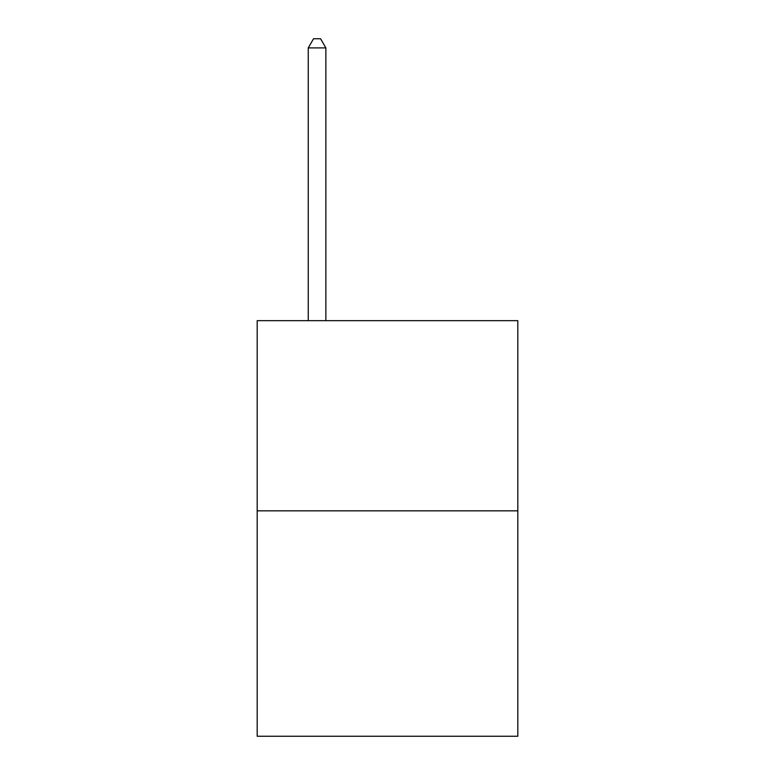 <?xml version="1.0" encoding="UTF-8"?>
<svg xmlns="http://www.w3.org/2000/svg" width="775" height="775" viewBox="0 0 775 775"><rect width="100%" height="100%" fill="white"/><g stroke="black" fill="none" stroke-linecap="round" stroke-linejoin="round"><path stroke-width="1.16" d="M517.816 510.841L517.816 320.656L257.184 320.656L257.184 736.25L517.816 736.25L517.816 510.841L257.184 510.841M325.868 320.656L325.868 47.905L308.256 47.905L308.256 320.656M308.256 47.905L313.536 38.75L320.579 38.75L325.868 47.905"/></g></svg>
